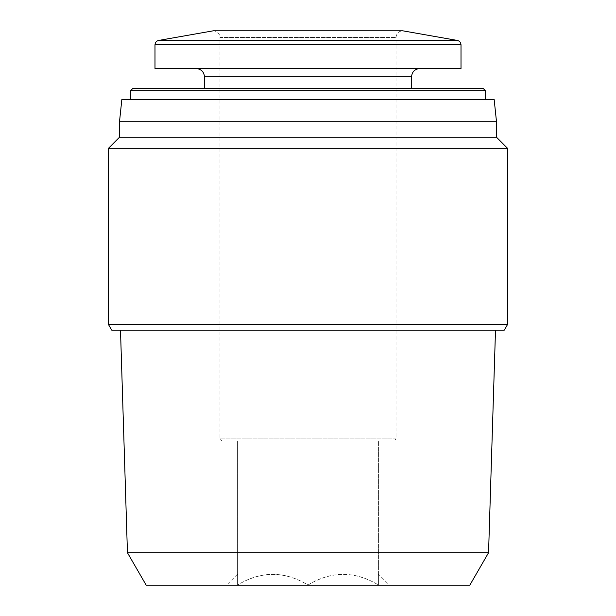 <?xml version="1.0" encoding="UTF-8"?>
<svg xmlns="http://www.w3.org/2000/svg" width="616" height="616" viewBox="0 0 616 616"><rect width="100%" height="100%" fill="white"/><g stroke="black" fill="none" stroke-linecap="round" stroke-linejoin="round"><path stroke-width="0.46" stroke-dasharray="3.08 2.31" d="M308 441.056L378.409 441.056L237.591 441.056L308 441.056L308 585.008C331.262 570.824 354.731 570.824 378.409 585.008C378.409 570.84 378.409 570.84 378.409 585.008C355.147 570.824 331.678 570.824 308 585.008C284.738 570.824 261.269 570.824 237.591 585.008C260.853 570.824 284.322 570.824 308 585.008L308 441.056M393.801 441.056L222.199 441.056L393.801 441.056L396.019 438.838L219.981 438.838L396.019 438.838L396.019 37.453C396.411 33.41 398.629 31.193 402.672 30.8L213.329 30.8C217.41 31.231 219.627 33.449 219.981 37.453L396.019 37.453L219.981 37.453L219.981 438.838L222.199 441.056M389.497 585.2L226.503 585.2L389.497 585.2L378.409 574.112M237.591 585.008C237.591 570.84 237.591 570.84 237.591 585.008C237.591 570.84 237.591 570.84 237.591 585.008L237.591 441.056L237.591 585.008M378.409 585.008C378.409 570.84 378.409 570.84 378.409 585.008L378.409 441.056L378.409 585.008M127.443 552.714L488.557 552.714M495.503 330.176L120.497 330.176L495.503 330.176M146.2 585.2L469.8 585.2M154.986 68.499L461.014 68.499M419.858 68.499L196.142 68.499L419.858 68.499M483.19 88.458L411.542 88.458M485.408 99.546L130.592 99.546L485.408 99.546M121.837 99.546L494.163 99.546M119.504 121.722L496.496 121.722M119.504 137.245L496.496 137.245M108.416 148.333L507.584 148.333M108.416 324.416L507.584 324.416M111.742 330.176L504.258 330.176M158.651 40.44L457.349 40.44M154.986 44.806L461.014 44.806M204.458 76.815L411.542 76.815M130.592 90.675L485.408 90.675M237.591 574.112L226.503 585.2"/><path stroke-width="0.92" d="M127.443 552.714L146.2 585.2L469.8 585.2L488.557 552.714L127.443 552.714L120.497 330.176M488.557 552.714L495.503 330.176M457.349 40.44L158.651 40.44L213.329 30.8L402.672 30.8L457.349 40.44C459.628 41.01 460.845 42.473 461.014 44.806L461.014 68.499L154.986 68.499L154.986 44.806L461.014 44.806M485.408 99.546L485.408 90.675L483.19 88.458L132.81 88.458L411.542 88.458L411.542 76.815C412.035 71.764 414.807 68.992 419.858 68.499M119.504 121.722L496.496 121.722L494.163 99.546L121.837 99.546L119.504 121.722L119.504 137.245L108.416 148.333L108.416 324.416L507.584 324.416L507.584 148.333L108.416 148.333M496.496 121.722L496.496 137.245L119.504 137.245M496.496 137.245L507.584 148.333M507.584 324.416L504.258 330.176L111.742 330.176L108.416 324.416M411.542 76.815L204.458 76.815C204.011 71.81 201.24 69.038 196.142 68.499M485.408 90.675L130.592 90.675L132.81 88.458M158.651 40.44C156.372 41.01 155.155 42.473 154.986 44.806M204.458 76.815L204.458 88.458M130.592 90.675L130.592 99.546"/></g></svg>
